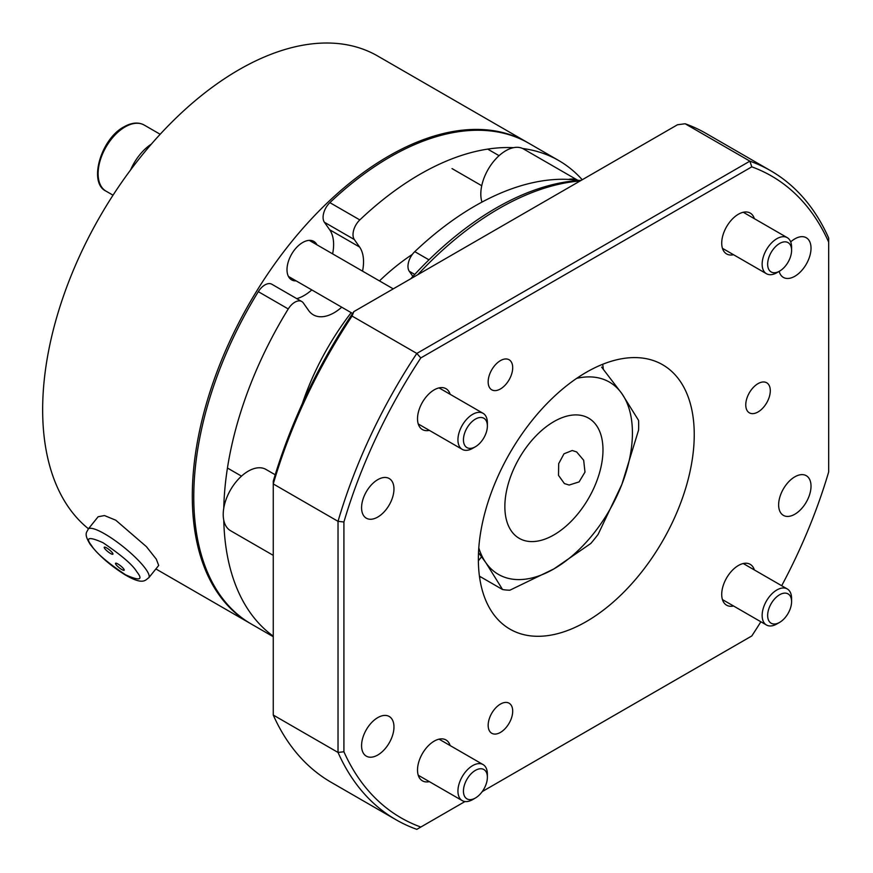<?xml version="1.0" encoding="UTF-8"?>
<svg xmlns="http://www.w3.org/2000/svg" width="873" height="873" viewBox="0 0 873 873"><rect width="100%" height="100%" fill="white"/><g stroke="black" fill="none" stroke-linecap="round" stroke-linejoin="round"><path stroke-width="1.31" d="M586.296 621.587A152.655 88.14 120 0 0 686.025 487.069A152.655 88.14 120 0 0 662.629 364.739A152.655 88.14 120 0 0 586.296 372.302A152.655 88.14 120 0 0 486.577 506.82A152.655 88.14 120 0 0 509.974 629.149A152.655 88.14 120 0 0 586.296 621.587M603.308 369.214A152.655 88.14 120 0 0 602.708 364.281M754.359 218.676A23.593 13.619 120 0 0 750.202 213.067A23.593 13.619 120 0 0 738.405 214.234A23.593 13.619 120 0 0 722.986 235.023A23.593 13.619 120 0 0 726.609 253.923A23.593 13.619 120 0 0 733.549 254.73M450.152 394.301A23.593 13.619 120 0 0 445.994 388.692A23.593 13.619 120 0 0 434.197 389.86A23.593 13.619 120 0 0 418.789 410.659A23.593 13.619 120 0 0 422.401 429.56A23.593 13.619 120 0 0 429.341 430.356M450.152 745.575A23.593 13.619 120 0 0 445.994 739.966A23.593 13.619 120 0 0 434.197 741.133A23.593 13.619 120 0 0 418.789 761.922A23.593 13.619 120 0 0 422.401 780.833A23.593 13.619 120 0 0 429.341 781.63M754.359 569.938A23.593 13.619 120 0 0 750.202 564.329A23.593 13.619 120 0 0 738.405 565.497A23.593 13.619 120 0 0 722.986 586.296A23.593 13.619 120 0 0 726.609 605.196A23.593 13.619 120 0 0 733.549 605.993M758.026 411.969A17.351 10.018 120 0 0 769.364 396.68A17.351 10.018 120 0 0 766.701 382.778A17.351 10.018 120 0 0 758.026 383.64A17.351 10.018 120 0 0 746.699 398.917A17.351 10.018 120 0 0 749.35 412.82A17.351 10.018 120 0 0 758.026 411.969M500.436 732.414A17.351 10.018 120 0 0 511.764 717.126A17.351 10.018 120 0 0 509.112 703.223A17.351 10.018 120 0 0 500.436 704.085A17.351 10.018 120 0 0 489.098 719.374A17.351 10.018 120 0 0 491.761 733.276A17.351 10.018 120 0 0 500.436 732.414M500.436 388.954A17.351 10.018 120 0 0 511.764 373.666A17.351 10.018 120 0 0 509.112 359.763A17.351 10.018 120 0 0 500.436 360.625A17.351 10.018 120 0 0 489.098 375.914A17.351 10.018 120 0 0 491.761 389.816A17.351 10.018 120 0 0 500.436 388.954M794.823 514.23A22.894 13.215 120 0 0 809.784 494.053A22.894 13.215 120 0 0 806.281 475.698A22.894 13.215 120 0 0 794.823 476.833A22.894 13.215 120 0 0 779.873 497.01A22.894 13.215 120 0 0 783.376 515.365A22.894 13.215 120 0 0 794.823 514.23M779.163 271.372A22.894 13.215 120 0 0 783.376 277.407A22.894 13.215 120 0 0 794.823 276.272A22.894 13.215 120 0 0 809.784 256.095A22.894 13.215 120 0 0 806.281 237.74A22.894 13.215 120 0 0 794.823 238.875A22.894 13.215 120 0 0 790.687 241.886M377.769 517.056A22.894 13.215 120 0 0 392.73 496.879A22.894 13.215 120 0 0 389.216 478.535A22.894 13.215 120 0 0 377.769 479.659A22.894 13.215 120 0 0 362.808 499.847A22.894 13.215 120 0 0 366.322 518.191A22.894 13.215 120 0 0 377.769 517.056M377.769 755.014A22.894 13.215 120 0 0 392.73 734.837A22.894 13.215 120 0 0 389.216 716.482A22.894 13.215 120 0 0 377.769 717.617A22.894 13.215 120 0 0 362.808 737.794A22.894 13.215 120 0 0 366.322 756.149A22.894 13.215 120 0 0 377.769 755.014M410.79 278.738A289.923 167.387 -60 0 1 496.017 208.101A289.923 167.387 -60 0 1 581.243 180.329M417.741 274.722A291.429 168.26 -60 0 1 498.963 208.571A291.429 168.26 -60 0 1 580.185 180.94M464.993 801.534L420.808 827.047A370.534 213.929 -60 0 1 343.918 751.773L343.918 521.999A370.534 213.929 -60 0 1 420.808 357.93L751.795 166.841A370.534 213.929 -60 0 1 828.684 242.116L828.684 471.9A370.534 213.929 -60 0 1 781.684 585.718M760.863 621.772A370.534 213.929 -60 0 1 751.795 635.959L482.256 791.571M479.615 577.49A152.655 88.14 120 0 0 480.837 576.988M343.918 521.999L338.026 521.334L338.026 752.439L343.918 751.773M828.684 242.116L828.684 238.056A374.703 216.329 120 0 0 770.706 170.748A374.703 216.329 120 0 0 749.885 161.145L416.825 353.434A374.703 216.329 120 0 0 338.026 521.334L273.26 483.937L273.26 715.052L338.026 752.439A374.703 216.329 120 0 0 396.004 819.747A374.703 216.329 120 0 0 416.825 829.35L420.808 827.047M770.706 170.748L705.941 133.351A374.703 216.329 120 0 0 685.119 123.748L749.885 161.145L751.795 166.841M352.059 316.048A374.703 216.329 120 0 0 273.26 483.937L273.26 481.209A370.534 213.929 -60 0 1 353.838 311.617L352.059 316.048L416.825 353.434L420.808 357.93M353.838 311.617L677.459 124.774L685.119 123.748M273.26 715.052A374.703 216.329 120 0 0 331.238 782.35L396.004 819.747M472.664 799.603L475.414 798.009L472.664 799.603A20.821 12.015 -60 0 1 462.254 800.628A20.821 12.015 -60 0 1 459.056 783.954A20.821 12.015 -60 0 1 472.664 765.61A20.821 12.015 -60 0 1 483.064 764.573A20.821 12.015 -60 0 1 487.374 774.1L487.374 777.286A16.925 9.767 -60 0 1 475.414 798.009A16.925 9.767 -60 0 1 463.443 791.102A16.925 9.767 -60 0 1 475.414 770.368A16.925 9.767 -60 0 1 487.374 777.286M88.195 529.103C87.311 532.181 83.066 532.901 90.235 544.414C98.518 555.217 110.02 565.278 124.752 574.609C144.001 586.023 145.529 579.519 148.77 577.795A38.859 8.217 38.8 0 0 145.955 569.316A38.859 8.217 38.8 0 0 104.738 533.905A38.859 8.217 38.8 0 0 88.195 529.103L98.125 516.751L104.476 515.561L115.76 520.199L146.446 546.684L156.343 559.222L158.69 565.442M528.078 142.845A277.559 160.25 120 0 0 527.347 142.419A277.559 160.25 120 0 0 388.561 156.158A277.559 160.25 120 0 0 207.239 400.751A277.559 160.25 120 0 0 249.787 623.158A277.559 160.25 120 0 0 250.529 623.584M527.347 142.419L377.693 56.014A277.559 160.25 120 0 0 238.918 69.764A277.559 160.25 120 0 0 61.077 303.193A277.559 160.25 120 0 0 88.457 528.776M296.154 280.888A22.207 12.822 -60 0 1 291.604 279.862A22.207 12.822 -60 0 1 288.199 262.064A22.207 12.822 -60 0 1 302.702 242.498A22.207 12.822 -60 0 1 313.8 241.395A22.207 12.822 -60 0 1 316.975 244.833M110.555 553.504A5.554 1.179 38.8 0 1 105.971 549.957A5.554 1.179 38.8 0 1 104.258 547.229A5.554 1.179 38.8 0 1 106.626 547.917A5.554 1.179 38.8 0 1 111.198 551.463A5.554 1.179 38.8 0 1 112.912 554.191A5.554 1.179 38.8 0 1 110.555 553.504M121.838 569.556A5.554 1.179 38.8 0 1 117.255 566.01A5.554 1.179 38.8 0 1 115.542 563.281A5.554 1.179 38.8 0 1 117.91 563.969A5.554 1.179 38.8 0 1 122.482 567.526A5.554 1.179 38.8 0 1 124.195 570.244A5.554 1.179 38.8 0 1 121.838 569.556M472.664 448.329L475.414 446.747L472.664 448.329A20.821 12.015 -60 0 1 462.254 449.366A20.821 12.015 -60 0 1 459.056 432.681A20.821 12.015 -60 0 1 472.664 414.337A20.821 12.015 -60 0 1 483.064 413.311A20.821 12.015 -60 0 1 487.374 422.838L487.374 426.013A16.925 9.767 -60 0 1 475.414 446.747A16.925 9.767 -60 0 1 463.443 439.828A16.925 9.767 -60 0 1 475.414 419.105A16.925 9.767 -60 0 1 487.374 426.013M776.861 623.966L779.622 622.384L776.861 623.966A20.821 12.015 -60 0 1 766.461 625.003A20.821 12.015 -60 0 1 763.264 608.317A20.821 12.015 -60 0 1 776.861 589.973A20.821 12.015 -60 0 1 787.271 588.948A20.821 12.015 -60 0 1 791.582 598.474L791.582 601.65A16.925 9.767 -60 0 1 779.622 622.384A16.925 9.767 -60 0 1 767.651 615.465A16.925 9.767 -60 0 1 779.622 594.742A16.925 9.767 -60 0 1 791.582 601.65M296.787 298.653A41.631 24.04 120 0 0 304.175 295.478A41.631 24.04 120 0 0 311.792 289.912M341.725 307.198A41.631 24.04 -60 0 1 334.108 312.752A41.631 24.04 -60 0 1 313.287 314.815A41.631 24.04 -60 0 1 308.606 310.472L303.335 302.975A13.881 8.01 120 0 0 301.774 301.534A13.881 8.01 120 0 0 288.254 308.955A277.559 160.25 120 0 0 223.772 508.097M582.236 179.751A277.559 160.25 120 0 0 558.742 160.545A277.559 160.25 120 0 0 522.632 148.497M513.499 147.679A277.559 160.25 120 0 0 359.818 219.92A13.881 8.01 120 0 0 354.329 239.54L359.6 247.037A41.631 24.04 -60 0 1 362.535 271.143M223.772 520.275A277.559 160.25 120 0 0 273.26 636.155M301.774 301.534L271.852 284.249A13.881 8.01 120 0 0 258.321 291.669A277.559 160.25 120 0 0 251.26 624.009L273.26 636.712M332.613 253.857A41.631 24.04 120 0 0 329.667 229.763L359.6 247.037M558.742 160.545L528.82 143.259A277.559 160.25 120 0 0 329.885 202.645A13.881 8.01 120 0 0 324.396 222.266L329.667 229.763M412.34 254.403A187.346 108.165 120 0 0 379.46 280.91M351.175 312.654A187.346 108.165 120 0 0 302.244 403.839M275.202 474.77L265.938 469.412A35.389 20.428 120 0 0 248.238 471.169A35.389 20.428 120 0 0 225.125 502.357A35.389 20.428 120 0 0 230.548 530.708L273.26 555.37M151.367 144.1A38.161 22.032 120 0 0 130.568 169.984M577.697 180.242L523.527 148.967A35.389 20.428 120 0 0 505.827 150.713A35.389 20.428 120 0 0 481.972 202.089M568.454 179.412A35.389 20.428 -60 0 1 577.577 180.22M564.395 483.566L569.141 485.05L579.094 481.896L584.986 472.097L583.677 460.267L576.66 451.952L572.23 450.501L563.991 453.807L558.687 463.661L558.502 475.359L564.395 483.566M602.981 449.922A69.393 40.06 -60 0 1 572.688 519.751A69.393 40.06 -60 0 1 519.228 538.346A69.393 40.06 -60 0 1 504.856 506.58A69.393 40.06 -60 0 1 535.138 436.751A69.393 40.06 -60 0 1 588.609 418.156A69.393 40.06 -60 0 1 602.981 449.922M478.502 552.642L485.934 562.823A111.024 64.1 -60 0 1 478.786 547.917M576.682 378.347A111.024 64.1 -60 0 1 621.903 393.668L638.567 420.393A124.904 72.11 -60 0 1 638.665 425.195A124.904 72.11 -60 0 1 638.567 430.116L621.903 484.319A111.024 64.1 -60 0 1 553.919 568.901A111.024 64.1 -60 0 1 485.934 562.823L502.586 589.548L479.43 576.169M601.606 367.107L621.903 393.668A111.024 64.1 -60 0 1 621.903 484.319L598.103 534.396A124.904 72.11 -60 0 1 590.803 543.475L553.919 568.901L509.887 590.203A124.904 72.11 -60 0 1 502.586 589.548M579.17 180.449A277.559 160.25 120 0 0 474.923 206.017A277.559 160.25 120 0 0 414.773 251.653A13.881 8.01 120 0 0 409.284 271.274L414.74 274.428M412.896 276.425L409.284 271.274M776.861 272.703L779.622 271.11L776.861 272.703A20.821 12.015 -60 0 1 766.461 273.729A20.821 12.015 -60 0 1 763.264 257.044A20.821 12.015 -60 0 1 776.861 238.7A20.821 12.015 -60 0 1 787.271 237.674A20.821 12.015 -60 0 1 791.582 247.201L791.582 250.387A16.925 9.767 -60 0 1 779.622 271.11A16.925 9.767 -60 0 1 767.651 264.203A16.925 9.767 -60 0 1 779.622 243.469A16.925 9.767 -60 0 1 791.582 250.387M91.654 545.701C85.041 537.375 88.806 536.371 102.949 542.679C121.467 555.228 132.751 564.918 136.799 571.771C143.423 580.098 139.658 581.102 125.516 574.794C106.997 562.256 95.714 552.554 91.654 545.701M288.254 308.955L258.321 291.669M324.396 222.266L354.329 239.54M359.818 219.92L329.885 202.645M125.079 126.923A38.161 22.032 120 0 0 100.155 160.556A38.161 22.032 120 0 0 106.004 191.132C88.031 182.872 100.962 138.72 124.042 126.814C131.714 122.515 138.425 121.925 144.165 125.035A38.161 22.032 120 0 0 125.079 126.923M428.959 259.838L414.773 251.653M462.254 800.628L418.232 775.224M483.064 764.573L439.054 739.158M481.58 556.778L478.36 560.782M249.787 623.158L155.885 568.945M148.77 577.795L158.7 565.442M462.254 449.366L418.232 423.951M483.064 413.311L439.054 387.896M766.461 625.003L722.44 599.587M787.271 588.948L743.261 563.532M352.594 313.472L288.428 276.425M113.032 195.192L106.004 191.132M393.243 288.865L309.249 240.37M160.163 134.267L144.165 125.035M227.449 468.026L241.494 476.134M452.018 168.576L481.732 185.731M487.691 149.108L499.083 155.689M766.461 273.729L722.44 248.314M787.271 237.674L743.261 212.259"/></g></svg>
